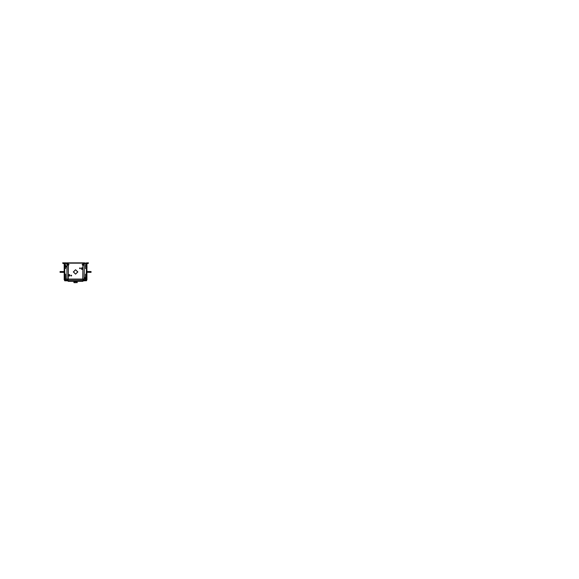 <?xml version="1.0" encoding="UTF-8"?>
<svg xmlns="http://www.w3.org/2000/svg" width="579" height="579" viewBox="0 0 579 579"><rect width="100%" height="100%" fill="white"/><g stroke="black" fill="none" stroke-linecap="round" stroke-linejoin="round"><path stroke-width="0.87" d="M66.02 280.699L66.462 280.62L65.955 280.62L66.02 280.098L66.028 280.627L68.358 280.547L64.682 280.663L64.682 279.787M86.474 279.787L86.474 280.663L84.635 280.656L86.481 280.721M75.067 282.646L75.668 282.639M73.974 281.589L73.974 282.646L77.181 282.646L77.181 281.351L73.974 281.626L77.224 281.72L73.931 281.72L75.169 281.351L73.974 281.351L77.181 281.568M73.967 282.61L77.188 282.61L77.188 281.763L77.246 282.595L73.909 282.595L73.967 281.763L73.967 282.61M66.447 280.699L65.174 280.699L66.332 280.851M82.783 281.054L68.083 281.025L83.072 281.025L68.358 280.699L82.804 280.547L65.217 280.851L64.609 280.728L64.609 279.787M83.021 281.351L83.13 280.699L83.021 281.351L68.134 281.351L68.032 280.714L66.52 280.699L83.087 280.714M85.135 280.699L86.054 280.699M85.981 280.699L84.672 280.851M64.522 263.184L62.698 263.184L63.169 262.888M64.522 262.888L62.698 262.888L63.183 263.184M86.633 262.888L88.428 262.888L87.986 263.184M88.428 262.888L87.972 262.888M79.533 268.287L79.96 268.714L80.38 268.287L79.96 267.867L79.533 268.287L79.96 268.714L80.38 268.287L79.96 267.867L79.533 268.287M70.776 275.59L71.203 276.009L71.622 275.59L71.203 275.17L70.776 275.59L71.203 275.17L71.622 275.611L71.203 275.17L70.776 275.59L71.203 276.009L71.622 275.59M83.593 264.639L82.877 263.93L82.16 264.639L82.877 265.356L83.593 264.639L82.877 263.93L82.16 264.639L82.877 265.356L83.593 264.639M68.995 264.639L68.279 263.93L67.562 264.639L68.279 265.356L68.995 264.639L68.279 263.93L67.562 264.639L68.279 265.356L68.995 264.639M73.367 271.942L75.581 274.149L77.789 271.942L75.581 269.727L73.367 271.942L75.581 274.149L77.789 271.942L75.581 269.727L73.367 271.942M68.373 275.293L68.995 274.678L69.618 275.293L68.995 274.678L68.373 275.293M82.783 268.584L82.16 269.206L81.538 268.584L82.16 267.961L82.783 268.584L82.16 269.206L81.538 268.584L82.16 267.961L82.783 268.584M85.902 278.029L85.207 278.76L84.52 278.029M84.52 278.115L85.207 277.377L85.902 278.115M81.357 268.634L82.16 267.773L82.963 268.634M82.963 268.533L82.16 269.387L81.357 268.533M69.798 275.242L68.995 276.103L68.192 275.242M68.192 275.343L68.995 274.489L69.798 275.343M69.618 275.257L68.995 275.915L68.38 275.257M68.38 275.336L68.995 274.678L69.618 275.336M82.783 268.54L82.16 269.206L81.538 268.54M81.538 268.62L82.16 267.961L82.783 268.62M65.109 266.658L65.796 265.92L66.491 266.658M66.491 266.572L65.796 267.303L65.109 266.572M80.372 268.265L79.96 268.714L79.54 268.265M79.54 268.316L79.96 267.867L80.372 268.316M71.622 275.561L71.203 276.009L70.783 275.561M82.16 264.69L82.877 263.923L83.593 264.69M83.593 264.596L82.877 265.363L82.16 264.596M67.562 264.69L68.279 263.923L68.995 264.69M68.995 264.596L68.279 265.363L67.562 264.596M77.789 271.797L75.581 274.149L73.367 271.797M73.367 272.079L75.581 269.727L77.789 272.079M68.069 280.656L64.732 280.359M65 276.161L64.66 268.815L65.586 268.482L65.586 267.447L66.491 266.615L65.586 265.775L66.491 266.615L65.586 267.447L65.586 268.482L64.66 268.815L64.66 276.161L65.203 275.322L64.638 276.161M65.014 266.478L64.66 263.474L64.66 266.478L65.203 265.689L64.645 266.478M67.28 263.184L67.28 264.639L68.286 265.79L67.28 264.639L67.28 263.184M83 265.638L83.875 264.639L83.875 263.184L83.875 264.639L82.869 265.783L82.869 267.469L81.35 268.584L82.869 269.698L82.804 279.085L68.351 279.085L68.286 276.407L69.806 275.293L68.286 274.185L68.156 265.638M85.735 279.324L84.52 278.072L85.569 278.89M85.381 277.399L84.52 278.072L85.569 277.261L85.569 274.265L85.953 274.265L85.562 274.265M86.51 266.478L86.141 266.478L86.495 263.474L86.495 266.478L85.569 264.632L85.569 268.482L86.495 268.815L86.495 276.161L85.569 274.265L85.569 277.261M65.116 266.195L65.21 264.632L65.745 265.92M65.116 275.828L65.586 274.265L65.42 279.324M68.213 279.845L68.257 279.404L67.917 280.113L66.02 280.113L66.455 280.547M67.924 280.113L66.02 280.113L66.028 280.627M82.942 279.845L82.898 279.404L83.087 280.077L85.135 280.113L85.127 280.627L85.135 280.098L85.127 280.634L85.135 280.113L83.231 280.113M64.978 280.699L65.897 280.699L64.682 280.482L64.631 278.839M74.778 281.351L73.171 281.322L74.778 281.351M72.107 281.285L70.508 281.206L72.107 281.285M82.877 280.54L82.783 281.032L75.581 281.336L68.373 281.039L68.279 280.54M86.524 278.839L86.524 280.374M86.93 267.599L86.93 266.145M86.966 267.368L86.93 265.652L86.93 267.498M86.937 267.368L86.951 266.781L86.973 267.375M84.715 280.786L86.184 280.699L84.715 280.714M64.747 262.953L65.159 263.156M75.06 282.755L75.487 282.639M64.197 263.184L86.959 263.184M83.087 280.656L84.657 280.844M64.631 262.866L64.66 279.187M67.28 264.668L67.28 263.156M66.947 262.866L66.947 279.404L84.208 279.404L84.208 262.866L66.947 262.866M68.286 274.352L68.286 265.616M84.208 263.156L86.93 263.156L86.93 279.787L85.518 279.787M66.947 263.156L64.226 263.156L64.226 279.787L65.637 279.787M68.279 279.172L68.213 279.86M85.518 280.656L85.518 279.092L65.637 279.092L65.637 280.656L85.518 280.656M82.869 269.51L82.942 279.86M83.188 280.113L85.359 280.113M66.527 280.547L65.101 280.699M66.527 280.699L64.92 280.692L64.725 279.787M65.427 278.875L64.616 278.875M67.967 280.113L65.796 280.113M65.188 280.728L64.674 280.728M65.55 279.86L65.485 278.919M65.586 274.164L65.586 279.447M64.993 276.176L65.123 275.821M65.21 275.351L65.21 274.243M65.21 275.329L65.195 274.265L65.593 274.265M66.419 280.547L68.394 280.547M68.061 280.699L75.581 281.336L82.79 281.097M83.072 281.01L68.083 281.01M84.737 280.547L82.761 280.547M86.01 280.721L86.546 280.728L86.546 279.787M86.423 280.359L85.518 280.627M85.605 279.86L85.67 278.919M85.569 278.839L85.569 279.353M85.569 274.207L85.569 277.334M85.953 275.351L85.953 274.243M85.953 275.322L85.953 274.265M86.162 276.176L86.032 275.821M86.517 276.161L86.039 275.828M86.495 279.187L86.524 262.866M85.728 278.875L86.539 278.875M86.93 271.558L91.062 271.558L91.062 272.318L86.93 272.304L91.062 272.318M86.93 271.573L91.062 271.573M90.975 271.558L90.975 272.318M86.93 266.058L86.959 267.411M86.43 279.787L86.495 280.402M85.547 268.475L86.517 268.822M85.569 264.552L85.569 268.555M85.953 265.689L85.96 264.632L85.562 264.632M85.953 265.718L85.953 264.61M84.208 263.474L86.575 263.474M83.875 264.668L83.875 263.156M82.971 265.638L83.875 264.61M82.869 265.754L82.869 267.505M82.392 267.809L81.35 268.584L82.392 269.358M82.797 279.085L68.358 279.085M83.094 279.085L68.061 279.085M68.286 279.071L68.286 276.357M68.286 279.02L68.286 276.407L68.763 276.074L68.286 276.422M68.286 274.171L68.763 274.518L68.286 274.185L68.286 265.783M69.639 274.649L69.639 275.944L68.351 275.944L68.351 274.649L69.639 274.649M68.655 275.293L69.335 275.293M69.335 275.3L68.655 275.3M82.804 267.939L82.804 269.228L81.516 269.228L81.516 267.939L82.804 267.939M82.327 268.88L81.986 268.287L82.334 268.873M65.608 268.475L64.638 268.822M65.586 264.61L65.586 265.812M65.586 267.418L65.586 268.497M65.21 265.696L65.195 264.632L65.593 264.632M65.21 265.718L65.21 264.61M66.947 263.474L64.58 263.474M67.28 264.61L68.184 265.638M60.086 272.304L64.226 272.318L60.086 272.318L60.086 271.558L64.226 271.558M60.086 271.573L64.226 271.573M60.18 272.318L60.18 271.558M74.734 282.639L76.421 282.61M63.111 263.488L63.111 262.88L66.295 262.88L66.295 263.488L63.111 263.488M64.609 263.206L65.289 263.474M88.457 263.184L86.633 263.184M84.86 262.88L84.86 263.488L88.044 263.488L88.044 262.88L84.86 263.156M86.669 262.888L85.996 263.156M86.546 263.206L85.866 263.474M77.188 282.61L77.181 281.763L77.181 282.595M82.869 265.783L82.869 267.469M82.869 269.698L82.869 279.02M68.756 276.067L69.806 275.293L68.756 274.526M65.637 279.324L65.586 274.265L65.21 274.265M85.953 264.632L85.569 264.632L85.569 268.482L86.495 268.815L86.162 276.161M85.518 279.324L85.381 278.738M64.732 280.366L64.718 279.787L64.732 280.366M64.66 280.366L64.624 279.787L64.631 280.352M86.423 280.366L86.437 279.787L86.423 280.366M65.21 264.632L65.586 265.775M75.581 280.706L75.581 281.351M68.069 280.627L83.087 280.627M68.373 280.989L82.783 281.047M75.581 281.025L75.581 280.62L75.581 281.025M84.7 280.547L85.127 280.627M68.358 280.627L82.797 280.627M65.637 280.627L64.964 280.62M74.952 281.351L76.204 281.351L74.952 281.351M83.072 281.025L68.083 281.025"/></g></svg>
